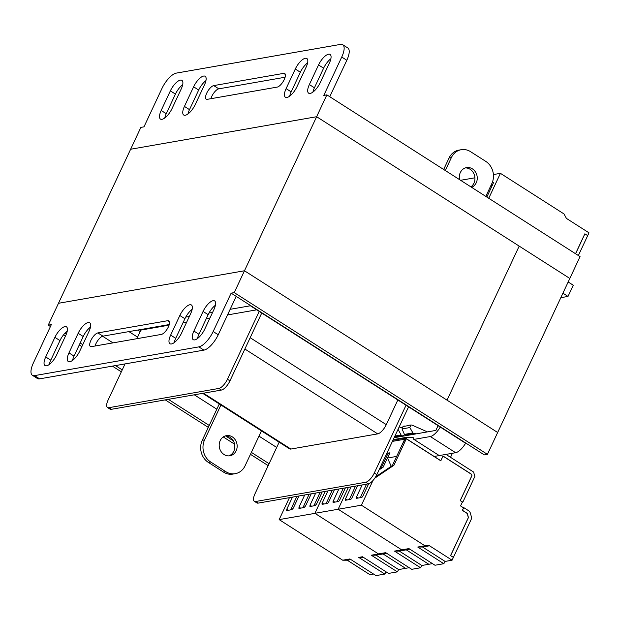 <?xml version="1.0" encoding="UTF-8"?>
<svg xmlns="http://www.w3.org/2000/svg" width="620" height="620" viewBox="0 0 620 620"><rect width="100%" height="100%" fill="white"/><g stroke="black" fill="none" stroke-linecap="round" stroke-linejoin="round"><path stroke-width="0.93" d="M578.367 255.525L589 232.833L566.432 218.411L563.975 213.931L500.425 173.337L488.738 198.276M575.585 253.751L584.9 233.849L587.69 235.631L584.854 233.817L575.531 253.72M357.647 485.724L351.974 497.837A1.62 0.612 122.6 0 1 350.54 499.371L345.58 500.239A1.62 0.612 122.6 0 1 345.363 500.208A1.62 0.612 122.6 0 1 345.464 498.976L347.045 499.983M368.668 483.763L362.979 495.915A1.62 0.612 122.6 0 1 361.545 497.449L356.585 498.317A1.62 0.612 122.6 0 1 356.368 498.286A1.62 0.612 122.6 0 1 356.469 497.054L362.142 484.941M406.371 438.696L393.917 465.279L392.367 465.55L402.132 444.711L405.286 438.89L406.371 438.696L440.851 460.73L443.044 456.041L471.588 474.277L471.936 475.548L460.234 500.526L462.435 501.936L460.559 505.936L463.551 507.85L462.411 510.283L467.302 513.407L468.418 517.468L450.562 555.59L453.398 557.403L471.061 519.7A4.216 3.689 80.1 0 0 471.301 516.507L470.402 513.244A4.216 3.689 80.1 0 0 468.573 510.694L463.729 507.602L462.419 510.4L467.263 513.492L468.332 517.654M351.137 486.863L345.464 498.976M349.339 499.581L355.516 486.096M366.521 484.174L360.344 497.659M379.618 468.681L381.424 467.464L387.818 453.809L389.6 453.53M381.424 467.464L383.16 467.154L389.562 453.507M379.029 469.945L383.16 467.154M409.897 549.212L401.706 549.847L408.913 548.591L434.992 565.246L443.827 563.704L445.098 561.425L452.081 560.201L453.398 557.403L450.608 555.621L468.402 517.638M386.647 553.28L378.456 553.916L385.663 552.653L411.742 569.315L420.577 567.765L421.848 565.486L432.466 563.634M443.827 563.704L417.748 547.042L422.522 547.003L445.098 561.425M417.748 547.042L424.956 545.786L429.513 545.786L422.522 547.003M429.513 545.786L452.081 560.201M392.367 465.55L375.689 476.772M393.917 465.279L374.829 478.129M420.577 567.765L394.498 551.11L401.706 549.847L338.156 509.253L348.425 487.336L338.156 509.253L361.406 505.192L424.956 545.786M372.961 480.515L361.406 505.192M378.456 553.916L314.906 513.321L338.156 509.253L401.706 549.847L406.263 549.847L428.831 564.27L406.263 549.847L399.272 551.072L421.848 565.486M438.751 455.25L413.432 439.076L413.889 438.092L412.959 437.503A1.62 1.418 80.1 0 0 412.238 437.286L406.743 437.286A0.651 0.566 80.1 0 0 406.201 437.929A1.372 1.201 80.1 0 0 406.852 439.123L440.758 460.784L442.959 456.095L471.564 474.37L471.859 475.711M406.201 437.929L404.651 438.2L404.689 439.239L392.398 441.386M385.663 458.405L388.089 453.119L388.88 453.623M388.089 453.119L389.949 452.794L387.5 458.017L391.236 466.31M387.5 458.017L396.645 456.421L404.689 439.239M392.933 440.254L404.651 438.2A1.372 1.201 80.1 0 0 405.116 439.247M380.238 468.255L380.029 467.79M471.929 475.695L460.249 500.642L462.776 502.262L474.85 476.493L473.626 472.076L445.966 454.398M463.287 507.679L463.729 507.602M462.776 502.262L462.241 502.355M425.986 432.148L426.328 431.411L411.85 425.018L409.805 425.095A1.86 1.628 80.1 0 0 409.045 425.475L403.465 426.452A1.86 1.628 80.1 0 1 404.225 426.064L403.101 426.265L402 428.932L409.836 427.568L413.323 433.613L414.261 434.171L414.718 433.194L415.919 433.907M405.069 426.173A1.86 1.628 80.1 0 0 404.225 426.064M410.928 424.894L409.836 427.568M427.382 431.907L426.568 431.52L426.304 432.094M450.531 457.32L452.422 453.267M401.83 427.754L399.303 426.932M398.071 429.28L401.078 434.984L402.636 436.209L403.093 435.225L404.294 435.945M414.261 434.171L405.829 435.651L404.434 434.395L402 428.932M402.636 436.209L394.157 437.65M384.353 458.568L385.64 458.343M334.397 489.792L328.724 501.906A1.62 0.612 122.6 0 1 327.29 503.44L322.33 504.308A1.62 0.612 122.6 0 1 322.113 504.277A1.62 0.612 122.6 0 1 322.214 503.045L323.795 504.052M345.402 487.863L339.729 499.976A1.62 0.612 122.6 0 1 338.295 501.518L333.335 502.386A1.62 0.612 122.6 0 1 333.118 502.347A1.62 0.612 122.6 0 1 333.219 501.115L338.892 489.002M327.887 490.932L322.214 503.045M326.089 503.649L332.266 490.164M343.271 488.235L337.094 501.727M383.013 553.916L405.581 568.331L409.216 567.695M394.498 551.11L399.272 551.072M314.906 513.321L325.175 491.404M474.912 177.8L460.598 180.296M568.168 281.992L573.268 285.223L568.021 296.422L560.813 297.685M568.021 296.422L562.952 293.19L564.053 290.764M567.037 284.402L568.199 281.984M493.334 182.567L493.001 182.35A1.62 0.612 122.6 0 1 493.218 182.381A1.62 0.612 122.6 0 1 493.117 183.613L486.824 197.052M492.435 185.07L490.986 185.388M493.001 182.35L492.311 182.466M500.425 173.337L493.411 174.561M292.462 497.124L286.765 509.284L286.673 510.516M298.972 495.985L293.276 508.144L291.849 509.679L286.889 510.547M304.707 494.985L299.01 507.137L298.918 508.377M311.217 493.846L305.521 506.005L304.094 507.54L299.135 508.408M315.712 493.055L310.015 505.215L309.923 506.447M322.222 491.916L316.526 504.075L315.099 505.61L310.139 506.478M290.664 509.888L296.864 496.357M309.109 494.21L302.909 507.749M320.114 492.288L313.914 505.819M363.428 557.365L358.748 557.403L362.468 556.752L388.546 573.415L397.381 571.865L398.644 569.586L405.658 568.323M386.066 571.826L384.826 574.066L375.991 575.608L349.913 558.946L342.705 560.209L279.155 519.614L289.439 497.651M350.889 559.573L347.262 560.209L369.83 574.624L373.457 573.996M358.748 557.403L384.826 574.066M397.381 571.865L371.303 555.21L376.077 555.171L398.644 569.586M371.303 555.21L378.51 553.947L383.067 553.947L376.077 555.171M383.067 553.947L405.635 568.37M279.155 519.614L314.96 513.352L378.51 553.947M347.262 560.209L342.705 560.209M342.728 44.718L347.797 47.957A16.229 6.138 122.6 0 1 346.812 60.28L341.744 57.04A16.229 6.138 -57.4 0 0 342.728 44.718A16.229 6.138 -57.4 0 0 340.558 44.392L176.258 73.121A16.229 6.138 -57.4 0 0 161.944 88.482L143.972 126.852L140.872 127.394L130.634 149.242L316.634 116.715L519.188 246.109L447.028 400.156L497.659 432.504L569.819 278.458L519.188 246.109L447.028 400.156L244.474 270.769L497.659 432.504L487.429 454.351L234.244 292.609L244.474 270.769L58.474 303.288L244.474 270.769L316.634 116.715L569.819 278.458L580.057 256.61L326.872 94.868L316.634 116.715L130.634 149.242L48.244 325.136L50.437 326.538M168.012 325.337L140.112 330.22L140.662 330.569M256.719 309.829L227.517 314.937M471.588 187.317A10.222 8.944 80.1 0 0 477.245 178.661A10.222 8.944 80.1 0 0 472.409 168.865A10.222 8.944 80.1 0 0 466.519 167.617A10.222 8.944 80.1 0 0 459.544 179.622M470.875 186.86A10.222 8.944 80.1 0 0 470.084 169.268A10.222 8.944 80.1 0 0 465.372 167.911M286.944 97.48A11.362 4.301 -57.4 0 0 296.957 86.73L306.14 67.123A11.362 4.301 -57.4 0 0 306.83 58.497A11.362 4.301 -57.4 0 0 295.291 69.022L286.107 88.629A11.362 4.301 -57.4 0 0 285.417 97.255A11.362 4.301 -57.4 0 0 286.944 97.48M310.194 93.419A11.362 4.301 -57.4 0 0 320.207 82.662L329.39 63.062A11.362 4.301 -57.4 0 0 330.08 54.436A11.362 4.301 -57.4 0 0 318.541 64.953L309.357 84.56A11.362 4.301 -57.4 0 0 308.667 93.186A11.362 4.301 -57.4 0 0 310.194 93.419M185.264 115.266A11.362 4.301 -57.4 0 0 195.277 104.509L204.46 84.909A11.362 4.301 -57.4 0 0 205.15 76.283A11.362 4.301 -57.4 0 0 193.611 86.8L184.427 106.408A11.362 4.301 -57.4 0 0 183.737 115.033A11.362 4.301 -57.4 0 0 185.264 115.266M162.014 119.327A11.362 4.301 -57.4 0 0 172.027 108.578L181.21 88.97A11.362 4.301 -57.4 0 0 181.9 80.344A11.362 4.301 -57.4 0 0 170.361 90.869L161.177 110.476A11.362 4.301 -57.4 0 0 160.487 119.102A11.362 4.301 -57.4 0 0 162.014 119.327M207.312 99.324L277.217 87.094A7.952 3.007 -57.4 0 0 283.642 80.716A7.952 3.007 -57.4 0 0 284.719 73.532A7.952 3.007 -57.4 0 0 283.65 73.369L213.745 85.599A7.952 3.007 -57.4 0 0 207.32 91.977A7.952 3.007 -57.4 0 0 206.251 99.161A7.952 3.007 -57.4 0 0 207.312 99.324M341.744 57.04L323.772 95.41L326.872 94.868M346.812 60.28L329.747 96.705M289.695 96.147A11.362 4.301 122.6 0 1 291.175 91.861L300.359 72.253A11.362 4.301 122.6 0 1 307.621 62.845M312.945 92.078A11.362 4.301 122.6 0 1 314.425 87.8L323.609 68.192A11.362 4.301 122.6 0 1 330.871 58.776M188.015 113.925A11.362 4.301 122.6 0 1 189.495 109.647L198.679 90.04A11.362 4.301 122.6 0 1 205.941 80.623M164.765 117.986A11.362 4.301 122.6 0 1 166.245 113.708L175.429 94.101A11.362 4.301 122.6 0 1 182.691 84.692M210.916 98.689A7.952 3.007 122.6 0 1 218.806 88.831L285.107 77.237M485.824 196.408L491.877 183.481A16.229 14.19 80.1 0 0 485.778 161.394L470.588 151.691A16.229 14.19 80.1 0 0 461.233 149.707A16.229 14.19 80.1 0 0 451.368 157.604L445.315 170.531M451.368 157.604L449.043 158.015L443.672 169.485M449.043 158.015A16.229 14.19 -99.9 0 1 458.909 150.118L461.233 149.707M225.269 435.922A10.222 8.944 -99.9 0 1 229.981 437.286A10.222 8.944 -99.9 0 1 234.81 447.33A10.222 8.944 -99.9 0 1 228.757 455.886M224.045 454.522A10.222 8.944 -99.9 0 1 219.279 443.819A10.222 8.944 -99.9 0 1 226.416 435.635A10.222 8.944 -99.9 0 1 232.306 436.883A10.222 8.944 -99.9 0 1 237.072 447.586A10.222 8.944 -99.9 0 1 229.935 455.778A10.222 8.944 -99.9 0 1 224.045 454.522M88.172 322.524A11.362 4.301 -57.4 0 0 78.159 333.281L68.967 352.888A11.362 4.301 -57.4 0 0 68.278 361.507A11.362 4.301 -57.4 0 0 79.817 350.99L89.009 331.382A11.362 4.301 -57.4 0 0 89.698 322.757A11.362 4.301 -57.4 0 0 88.172 322.524M72.556 360.398A11.362 4.301 122.6 0 1 74.036 356.12L83.219 336.513A11.362 4.301 122.6 0 1 90.489 327.104M64.922 326.593A11.362 4.301 -57.4 0 0 54.909 337.342L45.717 356.95A11.362 4.301 -57.4 0 0 45.028 365.575A11.362 4.301 -57.4 0 0 56.567 355.051L65.759 335.451A11.362 4.301 -57.4 0 0 66.448 326.825A11.362 4.301 -57.4 0 0 64.922 326.593M49.306 364.467A11.362 4.301 122.6 0 1 50.786 360.189L59.969 340.582A11.362 4.301 122.6 0 1 67.239 331.165M189.852 304.746A11.362 4.301 -57.4 0 0 179.831 315.495L170.647 335.102A11.362 4.301 -57.4 0 0 169.958 343.728A11.362 4.301 -57.4 0 0 181.497 333.204L190.681 313.604A11.362 4.301 -57.4 0 0 191.379 304.978A11.362 4.301 -57.4 0 0 189.852 304.746M174.236 342.62A11.362 4.301 122.6 0 1 175.716 338.342L184.9 318.734A11.362 4.301 122.6 0 1 192.161 309.318M213.102 300.685A11.362 4.301 -57.4 0 0 203.081 311.434L193.897 331.041A11.362 4.301 -57.4 0 0 193.208 339.659A11.362 4.301 -57.4 0 0 204.747 329.142L213.931 309.535A11.362 4.301 -57.4 0 0 214.629 300.909A11.362 4.301 -57.4 0 0 213.102 300.685M197.486 338.551A11.362 4.301 122.6 0 1 198.966 334.273L208.149 314.666A11.362 4.301 122.6 0 1 215.411 305.257M276.698 447.446L258.974 436.131M216.822 409.2L194.285 394.808M112.995 342.876L102.602 336.234M90.187 328.305L89.52 327.879M137.586 337.14L128.921 331.607M440.27 427.079L465.589 443.254A12.981 4.913 122.6 0 1 455.646 452.709L430.327 436.534A12.981 4.913 -57.4 0 0 440.27 427.079L250.379 305.776L230.152 309.318M212.598 312.387L208.994 313.015M189.348 316.448L185.744 317.084M466 443.184L465.589 443.254M48.244 325.136L51.344 324.593L33.372 362.971A16.229 6.138 -57.4 0 0 32.38 375.286A16.229 6.138 -57.4 0 0 34.557 375.619L39.618 378.851L203.918 350.122L198.857 346.882A16.229 6.138 -57.4 0 0 213.164 331.529L231.144 293.151L484.329 454.894L487.429 454.351M269.088 463.698L251.363 452.375M233.322 440.843L225.618 435.922M209.211 425.444L168.346 399.342M122.241 369.884L115.506 365.583M82.778 344.673L80.174 343.015M66.317 334.157L64.906 333.258M140.205 331.537L137.865 330.042M455.646 452.709L434.171 456.46M167.795 320.687L97.89 332.917A7.952 3.007 -57.4 0 0 91.466 339.287A7.952 3.007 -57.4 0 0 90.396 346.479A7.952 3.007 -57.4 0 0 91.466 346.634L161.37 334.413A7.952 3.007 -57.4 0 0 167.795 328.034A7.952 3.007 -57.4 0 0 168.865 320.85A7.952 3.007 -57.4 0 0 167.795 320.687L169.462 321.749M198.857 346.882L34.557 375.619M234.244 292.609L231.144 293.151M63.504 334.885L65.441 336.125M79.267 344.953L81.871 346.619M112.406 366.126L121.334 371.829M165.245 399.885L208.304 427.389M223.254 436.937L234.585 444.176M250.457 454.313L268.181 465.636M394.119 437.72L435.86 430.42L438.077 425.684M430.327 436.534L413.935 439.402M213.164 331.529L218.232 334.761L236.204 296.391M95.069 346.007A7.952 3.007 122.6 0 1 102.959 336.149L169.26 324.554M39.618 378.851A16.229 6.138 122.6 0 1 37.448 378.526L32.38 375.286M218.232 334.761A16.229 6.138 122.6 0 1 203.918 350.122M202.252 440.316L204.577 439.906A16.229 14.19 80.1 0 0 210.676 462.001L225.866 471.704A16.229 14.19 80.1 0 0 235.22 473.68L232.895 474.091A16.229 14.19 -99.9 0 1 223.541 472.107L208.351 462.404A16.229 14.19 -99.9 0 1 202.252 440.316L219.286 403.946M235.22 473.68A16.229 14.19 80.1 0 0 245.086 465.783L261.438 430.877M204.577 439.906L220.929 405M279.163 442.192L254.936 493.907A9.734 3.681 -57.4 0 0 254.347 501.301A9.734 3.681 -57.4 0 0 255.649 501.503L365.699 482.259A9.734 3.681 -57.4 0 0 374.286 473.037L406.054 405.224M202.678 393.336L289.587 448.857A9.734 3.681 -57.4 0 0 290.888 449.05L377.688 433.876A9.734 3.681 -57.4 0 0 386.276 424.661L397.839 399.978M254.347 501.301L256.874 502.921A9.734 3.681 -57.4 0 0 258.183 503.114L368.233 483.871A9.734 3.681 -57.4 0 0 376.821 474.657L408.588 406.836M183.032 322.71L186.721 322.067M206.282 318.649L209.971 318.006M125.039 363.917L108.089 400.101A9.734 3.681 -57.4 0 0 107.492 407.495L110.027 409.115A9.734 3.681 -57.4 0 0 111.337 409.308L221.387 390.065A9.734 3.681 -57.4 0 0 229.966 380.851L261.741 313.03M107.492 407.495A9.734 3.681 -57.4 0 0 108.802 407.696L218.852 388.446A9.734 3.681 -57.4 0 0 227.439 379.231L259.207 311.418M140.887 330.08L136.85 338.698M356.469 497.054L358.05 498.061M393.212 439.65L406.573 437.317M404.434 434.395L412.703 432.954M394.894 436.069L401.078 434.984M413.323 433.613L404.984 435.07M401.698 435.643L394.506 436.906M333.219 501.115L334.8 502.13M286.765 509.284L288.377 510.283M299.01 507.137L300.623 508.144M310.015 505.215L311.628 506.222M218.806 88.831L213.745 85.599M285.308 74.431L283.65 73.369M175.429 94.101L170.361 90.869M166.245 113.708L161.177 110.476M198.679 90.04L193.611 86.8M189.495 109.647L184.427 106.408M323.609 68.192L318.541 64.953M314.425 87.8L309.357 84.56M300.359 72.253L295.291 69.022M291.175 91.861L286.107 88.629M83.219 336.513L78.159 333.281M59.969 340.582L54.909 337.342M184.9 318.734L179.831 315.495M208.149 314.666L203.081 311.434M102.959 336.149L97.89 332.917M198.966 334.273L193.897 331.041M175.716 338.342L170.647 335.102M50.786 360.189L45.717 356.95M74.036 356.12L68.967 352.888M210.676 462.001L208.351 462.404M223.541 472.107L225.866 471.704M255.649 501.503L258.183 503.114M365.699 482.259L368.233 483.871M374.286 473.037L376.821 474.657M250.178 337.714L386.276 424.661M244.877 349.029L377.688 433.876M203.461 393.204L290.888 449.05M227.439 379.231L229.966 380.851M218.852 388.446L221.387 390.065M108.802 407.696L111.337 409.308M393.219 439.642L406.658 437.294"/></g></svg>
